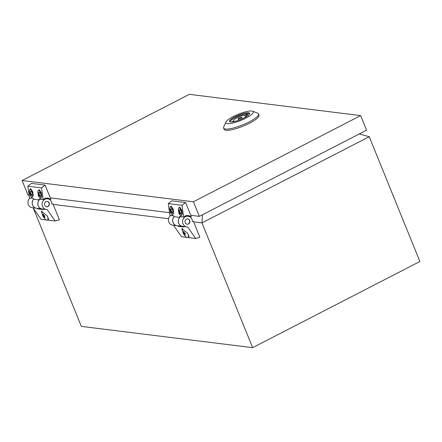 <?xml version="1.0" encoding="UTF-8"?>
<svg xmlns="http://www.w3.org/2000/svg" width="442" height="442" viewBox="0 0 442 442"><rect width="100%" height="100%" fill="white"/><g stroke="black" fill="none" stroke-linecap="round" stroke-linejoin="round"><path stroke-width="0.66" d="M22.1 180.513L193.414 201.784L360.661 115.605L189.353 94.334L22.1 180.513L28.023 195.099L29.061 195.231M50.294 197.867L169.54 212.674M190.773 215.309L199.336 216.37L193.414 201.784M199.336 216.37L366.589 130.191L360.661 115.605M183.259 232.934L181.806 228.597L187.574 233.144L189.071 236.603A5.387 1.956 -117.3 0 1 188.623 237.205L187.839 237.608A5.387 1.956 -117.3 0 1 185.872 236.824C183.9 234.459 182.982 233.133 183.126 232.835L182.402 230.089A5.387 1.956 62.7 0 1 182.474 228.58M183.408 232.785L183.767 233.674L185.281 235.05L184.662 233.862L185.364 233.873L184.999 232.984L184.297 232.962L183.905 231.658L183.485 231.602L183.878 232.912L183.408 232.785M179.695 209.784A2.022 0.735 62.7 0 1 179.789 209.701A2.022 0.735 62.7 0 1 181.574 211.602A2.022 0.735 62.7 0 1 181.64 213.293A2.022 0.735 62.7 0 1 181.513 213.32M181.347 211.718A2.022 0.735 62.7 0 1 181.419 213.409A2.022 0.735 62.7 0 1 179.634 211.503A2.022 0.735 62.7 0 1 179.568 209.817A2.022 0.735 62.7 0 1 181.347 211.718M171.126 208.723A2.022 0.735 62.7 0 1 171.225 208.635A2.022 0.735 62.7 0 1 173.004 210.541A2.022 0.735 62.7 0 1 173.076 212.226A2.022 0.735 62.7 0 1 172.949 212.259M172.783 210.652A2.022 0.735 -117.3 0 0 171.004 208.751A2.022 0.735 -117.3 0 0 171.071 210.442A2.022 0.735 -117.3 0 0 172.85 212.342A2.022 0.735 -117.3 0 0 172.783 210.652M179.679 217.392A5.387 4.868 97.1 0 0 178.717 223.337A5.387 4.868 97.1 0 0 182.518 226.381L176.922 225.685A5.387 4.868 -82.9 0 1 173.126 222.641A5.387 4.868 -82.9 0 1 174.082 216.696L179.679 217.392L179.568 216.586L183.618 217.088L181.988 205.303L185.59 202.541L191.264 216.525L190.916 216.956A6.061 5.475 97.1 0 0 187.983 215.53A6.061 5.475 97.1 0 0 185.01 216.072A6.061 5.475 97.1 0 0 183.618 217.088M176.894 225.685A5.387 4.868 -82.9 0 1 176.861 225.68L172.64 225.155A5.387 4.868 -82.9 0 1 168.844 222.111A5.387 4.868 -82.9 0 1 170.529 215.464M176.861 225.68A5.387 4.868 -82.9 0 1 173.065 222.635A5.387 4.868 -82.9 0 1 174.071 216.635M187.994 237.525L195.673 238.481L187.618 226.939A5.387 4.868 -82.9 0 1 186.795 226.912L182.574 226.387A5.387 4.868 -82.9 0 1 178.778 223.343A5.387 4.868 -82.9 0 1 180.463 216.696M186.795 226.912A5.387 4.868 -82.9 0 1 182.999 223.867A5.387 4.868 -82.9 0 1 183.563 218.442A5.387 4.868 -82.9 0 1 188.126 216.226A5.387 4.868 -82.9 0 1 191.922 219.271A5.387 4.868 -82.9 0 1 192.336 221.442L193.463 221.414L199.883 237.221L195.673 238.481M189.69 220.42A2.691 2.437 -82.9 0 1 187.132 224.243A2.691 2.437 -82.9 0 1 185.513 220.005A2.691 2.437 -82.9 0 1 189.69 220.42M187.662 218.884A2.691 2.437 -82.9 0 1 187.005 224.221M179.353 225.989A6.061 5.475 -82.9 0 1 178.12 226.332L183.833 227.039L183.452 226.497M178.12 226.332L177.745 225.79M186.53 237.343L181.518 236.724L173.518 225.265M192.336 221.276L193.463 221.414M174.082 216.696L173.971 215.889L169.916 215.387L168.286 203.602L171.883 200.839L185.59 202.541M180.971 216.204L182.286 214.143L181.745 210.226L179.723 207.171L179.093 207.497L178.275 209.293L179.032 213.74L180.971 216.204M172.408 215.138L173.723 213.083L173.181 209.16L171.159 206.105L170.524 206.431L169.711 208.232L170.468 212.679L172.408 215.138M168.286 203.602L181.988 205.303M190.916 216.956L189.867 216.829M186.336 216A6.061 5.475 97.1 0 0 185.9 215.713M179.032 213.74L179.9 213.293L181.756 214.972M178.491 209.817L179.9 213.293M170.468 212.679L171.336 212.232L173.192 213.906M169.921 208.757L171.336 212.232M173.181 209.16L170.524 206.431M181.745 210.226L179.093 207.497M187.839 237.608A5.387 1.956 -117.3 0 0 187.811 233.498M185.22 233.542L184.662 233.862M185.159 234.84L184.867 235M185.126 233.321L184.242 233.807M185.005 232.995L183.767 233.674M184.226 232.752L183.878 232.912M42.78 215.492L41.333 211.154L47.095 215.702L48.592 219.166A5.387 1.956 -117.3 0 1 48.145 219.762L47.366 220.166A5.387 1.956 -117.3 0 1 45.393 219.381C43.421 217.016 42.504 215.69 42.653 215.392L41.924 212.646A5.387 1.956 62.7 0 1 42.001 211.138M42.929 215.342L44.388 217.558L44.808 217.608L44.189 216.42L44.885 216.431L44.526 215.541L43.824 215.519L43.426 214.215L43.007 214.166L43.399 215.469L42.929 215.342M39.216 192.342A2.022 0.735 62.7 0 1 39.316 192.259A2.022 0.735 62.7 0 1 41.095 194.16A2.022 0.735 62.7 0 1 41.167 195.85A2.022 0.735 62.7 0 1 41.04 195.883M40.874 194.276A2.022 0.735 62.7 0 1 40.94 195.966A2.022 0.735 62.7 0 1 39.161 194.06A2.022 0.735 62.7 0 1 39.089 192.375A2.022 0.735 62.7 0 1 40.874 194.276M30.653 191.281A2.022 0.735 62.7 0 1 30.747 191.193A2.022 0.735 62.7 0 1 32.531 193.099A2.022 0.735 62.7 0 1 32.597 194.784A2.022 0.735 62.7 0 1 32.476 194.817M32.305 193.209A2.022 0.735 -117.3 0 0 30.526 191.309A2.022 0.735 -117.3 0 0 30.592 192.999A2.022 0.735 -117.3 0 0 32.377 194.9A2.022 0.735 -117.3 0 0 32.305 193.209M39.2 199.95A5.387 4.868 97.1 0 0 38.244 205.895A5.387 4.868 97.1 0 0 42.04 208.939L36.443 208.243A5.387 4.868 -82.9 0 1 32.647 205.198A5.387 4.868 -82.9 0 1 33.603 199.254L39.2 199.95L39.089 199.143L43.145 199.646L41.515 187.861L45.112 185.104L50.786 199.082L50.443 199.513A6.061 5.475 97.1 0 0 47.504 198.088A6.061 5.475 97.1 0 0 44.537 198.629A6.061 5.475 97.1 0 0 43.145 199.646M36.415 208.243A5.387 4.868 -82.9 0 1 36.388 208.237L32.161 207.712A5.387 4.868 -82.9 0 1 28.365 204.668A5.387 4.868 -82.9 0 1 30.056 198.022M36.388 208.237A5.387 4.868 -82.9 0 1 32.592 205.193A5.387 4.868 -82.9 0 1 33.598 199.193M47.521 220.083L55.2 221.039L47.145 209.497A5.387 4.868 -82.9 0 1 46.322 209.469L42.095 208.95A5.387 4.868 -82.9 0 1 38.299 205.9A5.387 4.868 -82.9 0 1 39.99 199.254M46.322 209.469A5.387 4.868 -82.9 0 1 42.526 206.425A5.387 4.868 -82.9 0 1 43.089 201A5.387 4.868 -82.9 0 1 47.648 198.784A5.387 4.868 -82.9 0 1 51.443 201.828A5.387 4.868 -82.9 0 1 51.863 204L52.99 203.972L59.405 219.779L55.2 221.039M49.217 202.977A2.691 2.437 -82.9 0 1 46.653 206.801A2.691 2.437 -82.9 0 1 45.034 202.563A2.691 2.437 -82.9 0 1 49.217 202.977M47.189 201.442A2.691 2.437 -82.9 0 1 46.526 206.779M38.879 208.547A6.061 5.475 -82.9 0 1 37.647 208.889L43.355 209.602L42.979 209.055M37.647 208.889L37.266 208.348M46.051 219.901L41.04 219.282L33.045 207.823M51.858 203.834L52.99 203.972M33.603 199.254L33.493 198.447L29.437 197.944L27.807 186.159L31.404 183.402L45.112 185.104M40.493 198.762L41.808 196.707L41.266 192.784L39.244 189.728L38.614 190.054L37.797 191.85L38.553 196.298L40.493 198.762M31.929 197.696L33.244 195.64L32.702 191.718L30.68 188.662L30.05 188.988L29.233 190.789L29.99 195.237L31.929 197.696M27.807 186.159L41.515 187.861M50.443 199.513L49.388 199.386M45.858 198.557A6.061 5.475 97.1 0 0 45.421 198.27M38.553 196.298L39.426 195.85L41.283 197.53M38.012 192.375L39.426 195.85M29.99 195.237L30.857 194.789L32.719 196.469M29.448 191.314L30.857 194.789M32.702 191.718L30.05 188.988M41.266 192.784L38.614 190.054M47.366 220.166A5.387 1.956 -117.3 0 0 47.333 216.055M44.741 216.099L44.189 216.42M44.681 217.398L44.388 217.558M44.653 215.878L43.764 216.37M44.526 215.552L43.288 216.232M43.747 215.309L43.399 215.469M239.072 118.086A2.022 0.453 -22.1 0 0 238.056 118.953A2.022 0.453 -22.1 0 0 240.785 118.301A2.022 0.453 -22.1 0 0 241.802 117.434A2.022 0.453 -22.1 0 0 239.072 118.086M233.862 121.683L233.586 121.003L231.967 121.837L232.531 121.909M243.244 118.379A7 1.575 -22.1 0 0 246.415 115.561A7 1.575 -22.1 0 0 246.271 115.384L247.89 114.55L246.459 114.373L244.84 115.207A7 1.575 -22.1 0 0 236.956 117.826A7 1.575 -22.1 0 0 233.442 120.826A7 1.575 -22.1 0 0 233.586 121.003M252.647 111.207L257.692 113.185A18.851 4.232 157.9 0 1 258.531 113.898A18.851 4.232 157.9 0 1 249.056 121.981A18.851 4.232 157.9 0 1 223.597 128.081A18.851 4.232 157.9 0 1 223.702 126.987L225.939 122.053A14.813 3.326 157.9 0 1 233.299 116.561A14.813 3.326 157.9 0 1 252.647 111.207A14.813 3.326 157.9 0 1 245.862 118.124A14.813 3.326 157.9 0 1 231.58 123.312A14.813 3.326 157.9 0 1 225.939 122.053M258.531 113.898L259.023 115.113A18.851 4.232 157.9 0 1 249.553 123.196A18.851 4.232 157.9 0 1 224.088 129.296L223.597 128.081M229.895 121.771A10.84 2.437 157.9 0 1 235.332 117.622A10.84 2.437 157.9 0 1 249.62 113.765M234.984 116.771A10.84 2.437 157.9 0 1 249.625 113.263A10.84 2.437 157.9 0 1 244.177 117.915A10.84 2.437 157.9 0 1 229.542 121.423A10.84 2.437 157.9 0 1 234.984 116.771M234.161 121.622L235.011 121.18A7 1.575 -22.1 0 0 237.68 120.638M246.432 115.787L246.271 115.384M245.537 116.909L244.84 115.207M246.769 115.124L246.459 114.373M193.646 221.851L201.983 222.89L369.23 136.711L359.291 133.954M33.393 208.326L81.339 326.395L252.647 347.666L419.9 261.487L369.23 136.711M252.647 347.666L201.983 222.89L202.447 214.768M53.167 204.408L168.551 218.735M185.408 215.889L188.126 216.226M44.929 198.447L47.648 198.784M238.608 120.318L238.056 118.953M242.354 118.799L241.802 117.434"/></g></svg>
